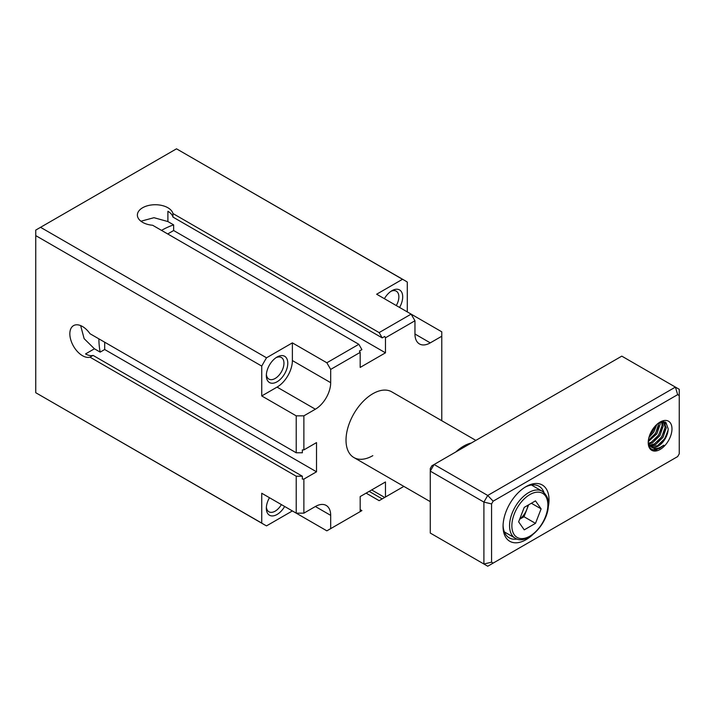 <?xml version="1.0" encoding="UTF-8"?>
<svg xmlns="http://www.w3.org/2000/svg" width="715" height="715" viewBox="0 0 715 715"><rect width="100%" height="100%" fill="white"/><g stroke="black" fill="none" stroke-linecap="round" stroke-linejoin="round"><path stroke-width="1.07" d="M455.83 451.96A37.922 21.897 -60 0 1 463.597 446.142A37.922 21.897 -60 0 1 471.373 442.987M527.956 505.228A13.773 7.954 -60 0 1 526.803 509.482A13.773 7.954 -60 0 1 519.689 519.108M535.49 500.875L541.112 508.874L535.49 523.362L524.247 529.851L518.625 521.852L524.247 507.364L535.49 500.875M541.112 508.874L531.37 503.253M528.608 504.844L523.997 516.731L535.49 523.362M523.997 516.731L519.635 519.242M475.859 440.395L391.784 391.856A37.922 21.897 120 0 0 372.819 393.733A37.922 21.897 120 0 0 348.053 427.15A37.922 21.897 120 0 0 353.862 457.529A37.922 21.897 120 0 0 372.819 455.652M384.393 298.682A15.167 8.759 -60 0 1 391.972 290.683L391.972 290.683A15.167 8.759 -60 0 1 401.884 292.605A15.167 8.759 -60 0 1 399.56 307.441M396.289 305.555A12.459 7.195 120 0 0 396.289 291.166A12.459 7.195 120 0 0 390.971 291.318M140.927 221.221L153.984 217.7L167.9 221.561L173.647 224.876L173.647 230.525L167.703 233.957M404.94 280.611L176.507 148.818L40.541 227.316L266.534 357.795L292.381 342.869L326.853 362.773L358.841 344.308L152.644 225.261A17.875 10.323 180 0 1 142.616 222.347A17.875 10.323 180 0 1 137.378 215.045A17.875 10.323 180 0 1 148.416 205.518A17.875 10.323 180 0 1 167.9 207.752A17.875 10.323 180 0 1 172.941 213.535L379.138 332.591L411.125 314.117L376.653 294.223L402.5 279.297A140.837 81.313 -60 0 1 404.94 280.611A140.837 81.313 -60 0 1 407.291 282.068L407.291 311.91M403.85 486.397L385.465 497.005L385.465 481.973L360.181 496.568L360.181 511.609L330.688 528.635L330.688 515.363A21.665 12.513 120 0 0 326.201 505.442A21.665 12.513 120 0 0 315.369 506.515L303.875 513.155L303.875 479.095L316.513 471.802L104.694 349.51L100.18 352.111L94.434 348.795L84.129 338.66L80.652 325.602M303.875 479.095L302.347 479.095L302.347 476.217L296.216 476.217L90.01 357.169A17.875 10.323 60 0 1 82.484 355.695A17.875 10.323 60 0 1 70.803 339.947A17.875 10.323 60 0 1 73.547 325.62A17.875 10.323 60 0 1 82.484 326.505A17.875 10.323 60 0 1 90.01 333.726L296.216 452.783L302.347 452.783L302.347 449.905L303.875 449.905L303.875 415.844L315.369 409.212A21.665 12.513 120 0 0 330.688 382.677L330.688 369.405L360.181 352.379L360.181 367.421L385.465 352.826L173.647 230.525M90.01 357.169L93.075 355.4A17.875 10.323 60 0 1 85.541 353.925L94.434 348.795M266.382 507.096A12.459 7.195 120 0 0 268.92 511.779A12.459 7.195 120 0 0 275.15 511.162A12.459 7.195 120 0 0 281.379 504.584M284.65 506.47A15.167 8.759 -60 0 1 272.96 515.908A15.167 8.759 -60 0 1 266.338 508.285A15.167 8.759 -60 0 1 269.475 497.72M276.062 357.661A12.459 7.195 -60 0 1 281.379 357.509A12.459 7.195 -60 0 1 283.283 367.492A12.459 7.195 -60 0 1 275.15 378.476A12.459 7.195 -60 0 1 268.92 379.093A12.459 7.195 -60 0 1 266.382 374.41M277.062 357.026L277.062 357.026A15.167 8.759 -60 0 1 287.788 363.211A15.167 8.759 -60 0 1 277.062 381.792A15.167 8.759 -60 0 1 266.338 375.598A15.167 8.759 -60 0 1 277.062 357.026L277.062 357.026M104.694 349.51L104.694 342.208M316.513 471.802L316.513 442.603L303.875 449.905M441.772 420.715L441.772 331.814L411.125 314.126L414.959 320.758L414.959 334.021A21.665 12.513 120 0 0 419.446 343.942A21.665 12.513 120 0 0 430.278 342.869L414.959 334.021M176.507 148.818L402.5 279.297M441.772 336.238L430.278 342.869M385.465 352.826L385.465 337.784L414.959 320.758M296.216 476.217L296.216 513.155L261.744 493.252L261.744 523.094A140.837 81.313 120 0 0 264.094 524.551A140.837 81.313 120 0 0 266.534 525.865L292.381 510.939L326.853 530.843L330.688 528.635M366.116 493.136L379.138 500.661L384.697 497.452L371.675 489.936M379.138 332.591L382.203 337.891L384.697 336.461L385.465 337.784M360.181 352.379L359.413 351.056L361.906 349.617L358.841 344.308M326.853 362.773L330.688 369.405M303.875 415.844L296.216 415.844L261.744 395.949L277.062 387.101A21.665 12.513 120 0 0 292.381 360.566L292.381 342.869M296.216 415.844L296.216 452.783M296.216 513.155L303.875 513.155M360.181 509.616L361.906 510.608L359.413 512.047M385.465 497.005L384.697 497.452M261.744 523.094L35.75 392.714L264.094 524.551M369.181 491.366L382.203 498.891M40.541 227.316L35.75 230.087L35.75 392.624M266.534 357.795A140.837 81.313 120 0 0 261.744 366.098L261.744 395.949M35.75 235.619L261.744 366.098M382.203 337.891L172.941 217.074L172.941 213.535M172.941 217.074A17.875 10.323 0 0 0 167.9 211.291L167.9 221.561M302.347 476.217L93.075 355.4M161.51 230.382A87.847 50.72 -60 0 1 173.647 224.876M100.18 352.111A87.847 50.72 -60 0 1 98.885 338.856M548.137 507.659A32.506 18.769 120 0 0 549.022 499.883A32.506 18.769 120 0 0 526.034 486.611A32.506 18.769 120 0 0 503.056 526.419A32.506 18.769 120 0 0 532.335 535.034M503.074 525.275A29.798 17.205 120 0 0 509.223 537.85A29.798 17.205 120 0 0 517.142 539.03M648.228 441.566C648.514 447.608 651.159 450.396 656.173 449.95L663.815 445.204C658.506 449.136 654.082 449.547 650.534 446.428A14.085 8.133 120 0 0 651.142 446.839A14.085 8.133 120 0 0 661.482 443.586A14.085 8.133 120 0 0 668.078 430.189L668.212 428.893L665.897 422.404L659.489 422.431M648.228 442.603A16.794 9.697 120 0 0 660.097 449.467A16.794 9.697 120 0 0 671.975 428.893A16.794 9.697 120 0 0 660.097 422.038A16.794 9.697 120 0 0 648.228 442.603M656.862 424.424L653.814 432.039L648.907 437.625M655.119 426.176L652.607 431.494L649.658 435.247M660.043 422.181L660.142 424.272L656.879 433.808L648.255 441.62M659.007 422.726L655.673 433.263L648.371 440.377M662.331 421.555L663.207 426.042L659.945 435.578L652.536 442.826L648.728 444.051M661.563 421.689L662.063 425.434L658.738 435.033L651.302 442.219L648.416 443.264M663.681 421.555L666.273 427.811L663.011 437.348L655.601 444.596L649.801 445.731M663.395 421.528L665.129 427.204L661.795 436.802L654.359 443.988L649.363 445.168M650.534 446.428L648.273 442.808M668.078 430.189L664.861 438.572L657.425 445.758L650.632 446.5M621.791 356.142L675.416 387.101L487.728 495.459L434.103 464.5L621.791 356.142M677.659 394.653L679.25 395.565L679.25 389.309L675.416 387.101L677.659 394.653L493.153 501.179L487.728 495.459L483.903 502.091L430.278 471.131L434.103 464.5L431.86 465.796L430.278 468.54L430.278 533.059L487.728 566.226L493.153 563.098L491.562 562.187L491.562 503.923L493.153 501.179M493.153 563.098L677.659 456.572L679.25 453.819L679.25 395.565M491.562 503.923L483.903 502.091L483.903 564.019L491.562 562.187M543.999 492.51A29.798 17.205 120 0 0 539.021 486.245A29.798 17.205 120 0 0 525.06 487.201M662.599 422.1L662.519 421.537M665.665 423.87L665.272 422.02M663.815 445.204L659.418 448.466L652.974 449.78M667.926 431.136L664.771 438.42L660.714 443.47M664.95 421.877L665.236 423.057M664.861 429.366L661.706 436.659L657.648 441.7M661.795 427.597L658.64 434.89L654.582 439.931M658.73 425.827L655.575 433.12L651.517 438.161M654.958 426.355L652.509 431.351L649.721 435.078M515.175 538.154A27.081 15.641 -60 0 1 509.563 525.757A27.081 15.641 -60 0 1 528.716 492.581A27.081 15.641 -60 0 1 542.256 491.241C546.778 494.95 548.807 499.311 548.342 504.307C549.102 522.754 526.928 546.197 515.175 538.154L504.37 531.915M511.86 525.757A25.463 14.702 -60 0 1 529.869 494.574A25.463 14.702 -60 0 1 547.869 504.969A25.463 14.702 -60 0 1 529.869 536.152A25.463 14.702 -60 0 1 511.86 525.757M330.688 382.677L292.381 360.566M315.369 409.212L277.062 387.101M330.688 515.363L315.369 506.515M430.278 501.653L353.862 457.529M531.46 485.011L542.256 491.241"/></g></svg>
